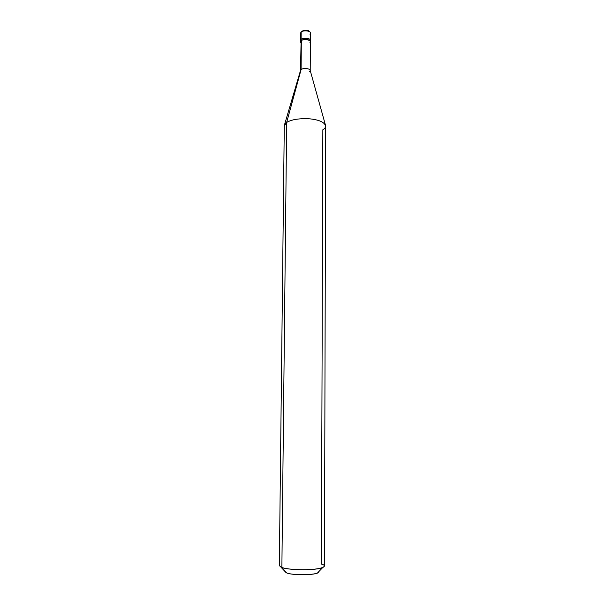 <?xml version="1.0" encoding="UTF-8"?>
<svg xmlns="http://www.w3.org/2000/svg" width="605" height="605" viewBox="0 0 605 605"><rect width="100%" height="100%" fill="white"/><g stroke="black" fill="none" stroke-linecap="round" stroke-linejoin="round"><path stroke-width="0.91" d="M300.503 70.414L301.108 40.618C303.74 38.244 312.46 39.9 310.38 42.516L310.645 41.79C310.841 39.378 303.324 38.629 301.108 40.618L301.116 39.416C303.339 37.427 310.849 38.183 310.652 40.596C310.849 38.183 303.339 37.427 301.116 39.416C303.665 37.117 312.172 38.584 310.478 41.193C312.172 38.584 303.665 37.117 301.116 39.416L300.488 40.527L301.116 39.416L301.177 32.02L300.549 33.146L301.177 32.02L300.655 41.125L301.116 39.416L301.108 40.618L300.481 41.722L300.723 42.448L301.328 40.671L301.313 42.781M302.107 31.316L301.177 32.02L301.608 31.324C306.349 29.418 309.382 30.046 310.69 33.222C310.894 30.757 303.392 29.993 301.177 32.02C303.392 29.993 310.894 30.757 310.69 33.222L310.645 41.79M310.04 34.372L310.69 33.222M309.768 42.864C313.004 40.459 304.171 38.145 301.328 40.671L301.101 69.537L286.664 122.422L281.877 567.535L286.876 573.026C294.272 575.824 320.453 574.909 318.774 571.657L317.504 572.98C313.201 575.31 292.601 575.242 286.876 573.026L281.877 567.535L279.336 565.713L284.282 125.81L286.664 122.422L284.305 125.485M284.547 124.668L300.503 70.513M286.203 572.761L280.985 567.195L281.877 567.535C289.417 570.402 317.171 570.485 322.79 567.482C325.331 566.22 324.87 565.078 321.406 564.049L322.843 129.78C324.779 128.653 325.709 127.322 325.649 125.772C324.182 122.097 318.903 119.79 309.805 118.845C299.354 118.27 291.64 119.465 286.664 122.422L301.101 69.537L301.328 40.671C303.438 38.788 310.577 39.499 310.388 41.79L310.214 70.483M309.594 71.579L310.214 70.581C310.403 68.456 303.226 67.783 301.101 69.537C303.158 67.843 310.1 68.395 310.206 70.452L325.414 124.955M286.664 122.422C291.776 119.412 299.634 118.232 310.236 118.882C319.455 119.926 324.598 122.331 325.664 126.097L324.469 566.03C323.289 568.012 317.655 569.229 307.574 569.676C295.981 569.902 287.413 569.192 281.877 567.535L286.664 122.422M301.29 31.589L300.549 33.146L300.481 41.722M322.79 567.482L317.504 572.98"/></g></svg>
